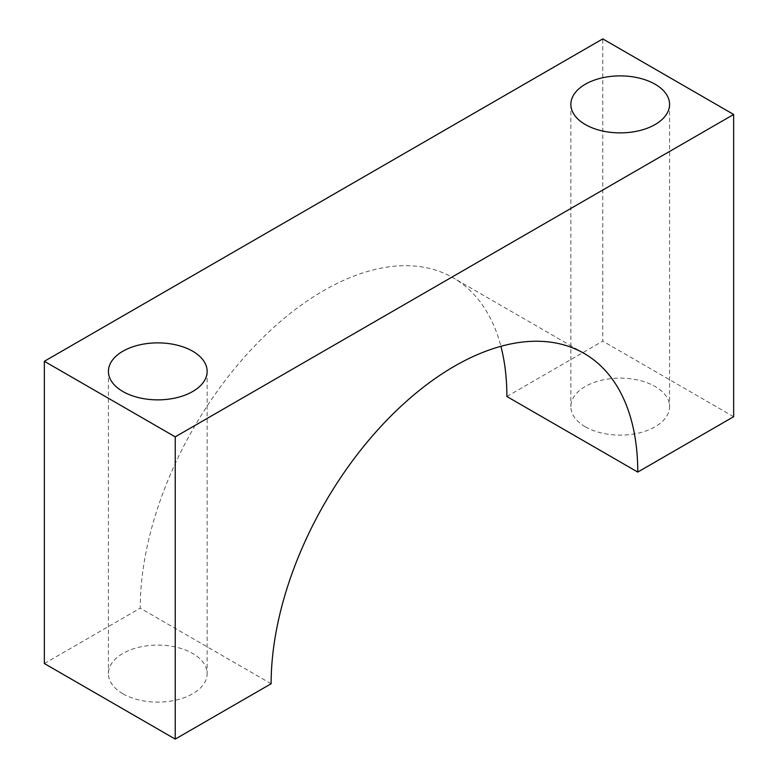 <?xml version="1.0" encoding="UTF-8"?>
<svg xmlns="http://www.w3.org/2000/svg" width="778" height="778" viewBox="0 0 778 778"><rect width="100%" height="100%" fill="white"/><g stroke="black" fill="none" stroke-linecap="round" stroke-linejoin="round"><path stroke-width="0.58" stroke-dasharray="3.89 2.92" d="M585.319 426.782A49.354 28.494 180 0 1 570.858 406.631A49.354 28.494 180 0 1 601.326 380.306A49.354 28.494 180 0 1 655.115 386.481A49.354 28.494 180 0 1 669.576 406.631A49.354 28.494 180 0 1 639.098 432.957A49.354 28.494 180 0 1 585.319 426.782M122.885 693.762A49.354 28.494 180 0 1 108.424 673.612A49.354 28.494 180 0 1 138.902 647.286A49.354 28.494 180 0 1 192.681 653.462A49.354 28.494 180 0 1 207.143 673.612A49.354 28.494 180 0 1 176.674 699.937A49.354 28.494 180 0 1 122.885 693.762M271.123 683.736L140.244 608.182A259.249 149.677 -60 0 1 253.414 347.28A259.249 149.677 -60 0 1 453.185 277.834A259.249 149.677 -60 0 1 500.896 346.317M506.877 396.508L602.765 341.143L602.765 38.9M733.644 416.707L602.765 341.143M44.356 663.537L140.244 608.182M570.858 104.388L570.858 406.631M108.424 371.369L108.424 673.612M584.064 353.387L453.185 277.834M207.143 371.369L207.143 673.612M669.576 104.388L669.576 406.631"/><path stroke-width="1.17" d="M585.319 124.538A49.354 28.494 180 0 1 570.858 104.388A49.354 28.494 180 0 1 601.326 78.063A49.354 28.494 180 0 1 655.115 84.238A49.354 28.494 180 0 1 669.576 104.388A49.354 28.494 180 0 1 639.098 130.714A49.354 28.494 180 0 1 585.319 124.538M122.885 391.519A49.354 28.494 180 0 1 108.424 371.369A49.354 28.494 180 0 1 138.902 345.043A49.354 28.494 180 0 1 192.681 351.218A49.354 28.494 180 0 1 207.143 371.369A49.354 28.494 180 0 1 176.674 397.694A49.354 28.494 180 0 1 122.885 391.519M637.756 472.071L733.644 416.707L733.644 114.463L175.235 436.857L175.235 739.1L271.123 683.736A259.249 149.677 -60 0 1 384.283 422.843A259.249 149.677 -60 0 1 584.064 353.387A259.249 149.677 -60 0 1 637.756 472.071L506.877 396.508A259.249 149.677 -60 0 0 500.896 346.317M733.644 114.463L602.765 38.9L44.356 361.293L44.356 663.537L175.235 739.1M175.235 436.857L44.356 361.293"/></g></svg>
